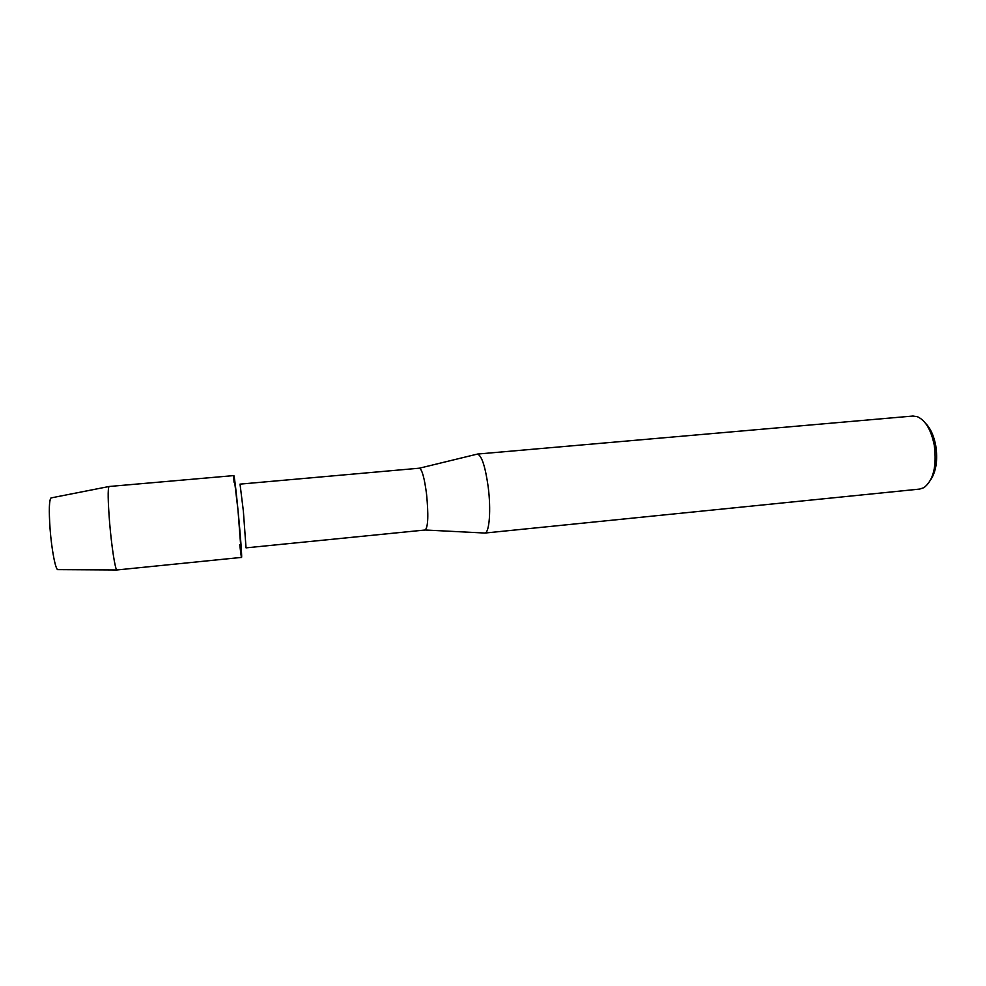 <?xml version="1.0" encoding="UTF-8"?>
<svg xmlns="http://www.w3.org/2000/svg" width="986" height="986" viewBox="0 0 986 986"><rect width="100%" height="100%" fill="white"/><g stroke="black" fill="none" stroke-linecap="round" stroke-linejoin="round"><path stroke-width="1.48" d="M58.051 569.625C55.795 571.104 51.654 550.311 50.064 528.755C48.77 509.294 49.177 499.002 51.297 497.868M419.444 468.19C422.094 469.509 424.461 478.124 426.544 494.048C428.577 514.815 428.158 526.795 425.262 530L246.032 547.859L243.369 511.155L240.029 484.126L419.444 468.19L476.657 454.263M239.734 544.555L240.498 550.866C242.889 570.253 241.36 544.457 238.008 510.255C235.186 481.131 232.979 466.07 234.027 482.203M484.077 533.007L484.89 533.044C489.389 532.834 491.164 509.799 488.193 486.899C485.297 466.464 481.71 455.52 477.446 454.065M484.73 533.069L919.679 489.081L923.944 487.651C933.446 480.244 936.897 466.131 934.297 445.327C931.154 429.834 925.472 420.27 917.251 416.647L912.802 416.043L477.286 454.078M930.883 479.492C936.207 471.074 937.834 459.821 935.763 445.758C933.915 435.824 930.513 428.355 925.595 423.364M116.866 569.97L57.743 569.625C55.438 569.44 51.592 549.264 50.064 528.755C48.819 510.477 49.127 500.21 50.989 497.93L109.126 486.492L233.879 475.585L238.008 510.255L241.582 557.398L116.866 569.97C115.189 569.785 111.541 546.195 109.582 522.223C107.93 500.9 107.733 489.007 109.002 486.542M425.262 530L484.89 533.044"/></g></svg>
